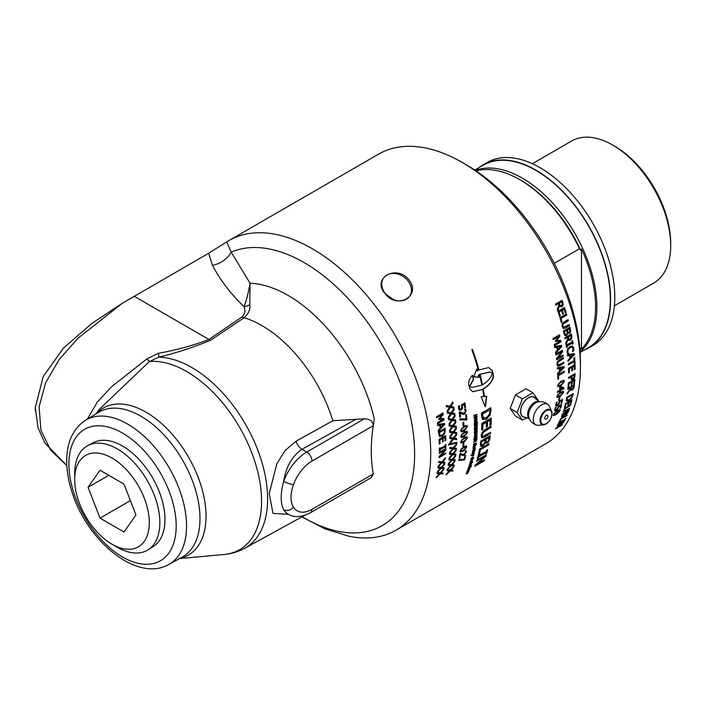<?xml version="1.0" encoding="UTF-8"?>
<svg xmlns="http://www.w3.org/2000/svg" width="706" height="706" viewBox="0 0 706 706"><rect width="100%" height="100%" fill="white"/><g stroke="black" fill="none" stroke-linecap="round" stroke-linejoin="round"><path stroke-width="1.06" d="M443.783 467.707A166.828 96.316 60 0 1 443.642 468.493L440.782 468.246L437.111 472.27M444.392 463.771A166.828 96.316 60 0 1 444.321 464.248L441.524 467.354L444.074 467.734A167.198 96.528 60 0 1 443.897 468.696L441.038 468.44L437.367 472.473A167.198 96.528 -120 0 0 437.552 471.44L440.42 468.29L438.064 468.087A167.198 96.528 -120 0 0 438.205 467.09L441.162 467.398L444.727 463.392A167.198 96.528 60 0 1 444.577 464.442L441.779 467.557M440.42 468.29L437.808 467.893M445.407 453.093A166.828 96.316 60 0 1 445.371 453.667L439.123 457.276M445.583 448.725A166.828 96.316 60 0 1 445.557 449.81L440.253 455.749L445.689 452.934A167.198 96.528 60 0 1 445.636 453.834L439.106 457.603A167.198 96.528 -120 0 0 439.167 456.517L444.93 450.013L439.3 453.261A167.198 96.528 -120 0 0 439.326 452.343L445.857 448.575A167.198 96.528 60 0 1 445.813 449.969L440.518 455.917M444.93 450.013L439.308 452.943M445.389 435.664A166.828 96.316 60 0 1 445.574 440.209L445.062 440.8A167.198 96.528 -120 0 0 444.912 436.996L442.865 437.896A166.828 96.316 60 0 1 443.006 441.435L442.494 442.027A167.198 96.528 -120 0 0 442.353 438.479L439.67 439.75A166.828 96.316 60 0 1 439.82 443.536L439.3 443.836M443.006 441.435L442.485 441.735M445.574 440.209L445.054 440.509M439.82 443.536L439.308 444.127A167.198 96.528 -120 0 0 439.106 439.291L445.636 435.523A167.198 96.528 60 0 1 445.839 440.35M439.67 439.75L439.926 439.882A167.198 96.528 60 0 1 440.076 443.677M442.353 438.479L439.926 439.882M442.865 437.896L443.13 438.038A167.198 96.528 60 0 1 443.271 441.577M444.912 436.996L443.13 438.038M439.812 435.187L442.23 435.196L444.268 432.787L444.489 430.483A167.198 96.528 -120 0 0 444.418 429.68L439.123 432.469A166.828 96.316 60 0 1 439.203 433.263L440.27 435.478M439.123 432.469L439.388 432.584A167.198 96.528 60 0 1 439.459 433.387L440.138 435.425M444.418 429.68L439.388 432.584M444.833 428.33A166.828 96.316 60 0 1 444.974 429.875L444.683 432.99L442.035 436.158L439.194 436.149M444.939 433.113L442.291 436.29L439.45 436.273L438.7 433.784A167.198 96.528 -120 0 0 438.532 431.966L445.071 428.189A167.198 96.528 60 0 1 445.23 429.998L444.683 432.99M439.917 436.617L439.45 436.273M443.73 424.58L440.244 425.021A166.828 96.316 60 0 1 440.544 427.492L443.73 424.58L440.5 425.118A167.198 96.528 60 0 1 440.8 427.598M444.303 423.476A166.828 96.316 60 0 1 444.445 424.641L438.461 431.207A167.198 96.528 -120 0 0 438.347 430.095L440.094 428.313A167.198 96.528 -120 0 0 439.723 425.259L437.543 425.48M444.445 424.641L438.197 431.101M439.723 425.259L437.799 425.577A167.198 96.528 -120 0 0 437.658 424.491L444.542 423.441A167.198 96.528 60 0 1 444.701 424.747M452.705 470.152A166.828 96.316 60 0 1 452.528 470.858L449.81 470.717L445.998 474.626M453.57 466.472A166.828 96.316 60 0 1 453.49 466.842L450.587 469.861L453.014 470.17A167.198 96.528 60 0 1 452.775 471.078L450.066 470.937L446.245 474.847A167.198 96.528 -120 0 0 446.492 473.885L449.484 470.814L447.242 470.708A167.198 96.528 -120 0 0 447.445 469.772L450.26 469.958L453.967 466.066A167.198 96.528 60 0 1 453.746 467.063L450.834 470.081M449.484 470.814L446.986 470.496M454.849 459.58A166.828 96.316 60 0 1 454.726 460.383L451.831 460.109L448.186 464.151M455.396 455.591A166.828 96.316 60 0 1 455.335 456.094L452.564 459.218L455.132 459.606A167.198 96.528 60 0 1 454.982 460.586L452.087 460.303L448.451 464.354A167.198 96.528 -120 0 0 448.61 463.312L451.461 460.135L449.078 459.924A167.198 96.528 -120 0 0 449.201 458.918L452.193 459.253L455.723 455.211A167.198 96.528 60 0 1 455.591 456.279L452.82 459.412M451.461 460.135L448.822 459.73M456.076 448.319A166.828 96.316 60 0 1 456.014 449.21L452.943 448.804L449.484 452.978M456.297 444.056A166.828 96.316 60 0 1 456.27 444.665L453.631 447.886L456.35 448.345A167.198 96.528 60 0 1 456.27 449.387L453.199 448.972L449.74 453.155A167.198 96.528 -120 0 0 449.819 452.052L452.528 448.778L450.004 448.469A167.198 96.528 -120 0 0 450.04 447.41L453.217 447.86L456.57 443.703A167.198 96.528 60 0 1 456.535 444.833L453.896 448.054M452.528 448.778L449.74 448.301M456.394 438.514A166.828 96.316 60 0 1 456.394 439.476L453.173 438.982L449.863 443.244M456.332 434.058A166.828 96.316 60 0 1 456.35 434.755L453.826 438.038L456.658 438.55A167.198 96.528 60 0 1 456.65 439.626L453.428 439.123L450.119 443.403A167.198 96.528 -120 0 0 450.119 442.256L452.714 438.911L450.075 438.523A167.198 96.528 -120 0 0 450.049 437.42L453.376 437.967L456.579 433.731A167.198 96.528 60 0 1 456.614 434.896L454.09 438.188M452.714 438.911L449.819 438.382M455.935 426.212A166.828 96.316 60 0 1 456.005 427.254L452.608 426.662L449.475 431.022M455.529 421.561A166.828 96.316 60 0 1 455.608 422.347L453.217 425.7L456.191 426.256A167.198 96.528 60 0 1 456.27 427.377L452.864 426.777L449.74 431.145A167.198 96.528 -120 0 0 449.651 429.954L452.105 426.539L449.325 426.08A167.198 96.528 -120 0 0 449.21 424.941L452.722 425.577L455.749 421.253A167.198 96.528 60 0 1 455.864 422.462L453.481 425.815M452.105 426.539L449.06 425.965M454.558 413.487A166.828 96.316 60 0 1 454.708 414.59L451.134 413.919L448.178 418.358M453.817 408.668A166.828 96.316 60 0 1 453.958 409.533L451.699 412.939L454.805 413.522A167.198 96.528 60 0 1 454.964 414.687L451.39 414.016L448.434 418.455A167.198 96.528 -120 0 0 448.266 417.228L450.578 413.751L447.657 413.239A167.198 96.528 -120 0 0 447.463 412.066L451.152 412.772L454.002 408.377A167.198 96.528 60 0 1 454.214 409.621L451.955 413.028M450.578 413.751L447.401 413.151M465.254 455.52A166.828 96.316 60 0 1 464.522 459.35L458.547 460.259M463.542 459.924L458.803 460.462A167.198 96.528 -120 0 0 458.979 459.5L464.169 459.227A167.198 96.528 -120 0 0 464.813 455.776L465.572 455.335A167.198 96.528 60 0 1 464.777 459.562L463.798 460.127M463.595 443.289A166.828 96.316 60 0 1 463.427 445.689L462.924 445.98M463.692 445.865L462.898 446.324A167.198 96.528 -120 0 0 463.083 443.58L463.877 443.121A167.198 96.528 60 0 1 463.692 445.865L463.427 445.689M466.719 438.382L465.801 437.517L466.454 438.223L465.801 437.517L461.848 439.803L461.106 441.312L462.006 442.168L465.995 439.856L466.719 438.382L466.066 437.676L462.103 439.962L461.362 441.479L462.006 442.168M466.869 436.696L467.178 437.799L463.674 442.106L460.921 442.98M467.443 437.967L463.939 442.274L461.044 443.077L460.639 441.894L464.107 437.561L467.01 436.758L467.178 437.799M466.816 432.787L465.863 431.904L466.56 432.637L465.863 431.904L461.9 434.19L461.203 435.726L462.148 436.59L466.137 434.278L466.816 432.787L466.128 432.054L462.165 434.34L461.468 435.876L462.148 436.59M466.895 431.057L467.284 432.213L463.868 436.573L461.097 437.429M467.54 432.363L464.124 436.723L461.221 437.517L460.744 436.29L464.124 431.904L467.037 431.119L467.284 432.213M466.719 427.068L465.722 426.186L466.454 426.927L465.722 426.186L461.759 428.463L461.106 430.025L462.086 430.898L466.075 428.586L466.719 427.068L465.986 426.318L462.024 428.595L461.362 430.157L462.086 430.898M466.71 425.294L467.178 426.512L463.851 430.916L461.071 431.763M467.443 426.653L464.107 431.057L461.195 431.851L460.639 430.581L463.93 426.142L466.851 425.356L467.178 426.512M466.216 414.651A166.828 96.316 60 0 1 466.648 419.417L465.669 419.982L459.818 419.779M465.669 419.982L460.074 419.893A167.198 96.528 -120 0 0 459.968 418.755L466.066 419.046A167.198 96.528 -120 0 0 465.678 414.96L466.445 414.519A167.198 96.528 60 0 1 466.904 419.54L465.925 420.105M464.663 403.011A166.828 96.316 60 0 1 465.307 407.247L464.795 407.786A167.198 96.528 -120 0 0 464.283 404.379L462.289 405.297L462.315 408.121L460.859 409.868L459.182 410.062M465.307 407.247L464.769 407.565M459.209 405.641L459.006 408.024L459.632 408.986M462.289 405.297L462.571 408.218L461.115 409.965L459.438 410.151L458.494 408.536L458.529 406.188L459.447 405.65A167.198 96.528 60 0 1 459.465 405.729L459.606 408.977M464.283 404.379L462.545 405.385M459.58 408.968L460.956 408.853L461.83 407.856L461.512 404.829L464.883 402.888A167.198 96.528 60 0 1 465.563 407.344M468.202 471.29L466.851 472.261A167.198 96.528 -120 0 0 467.045 471.776L468.722 470.849L468.281 470.373L467.063 470.858M468.06 471.379L466.604 472.005M468.987 469.984A166.828 96.316 60 0 1 468.969 470.028L468.731 470.708M468.722 470.849L467.31 471.105A167.198 96.528 -120 0 0 467.496 470.611L469.393 469.817A167.198 96.528 60 0 1 469.216 470.275L468.299 471.634M468.722 470.143L468.775 470.602M468.396 469.411L469.561 468.599L468.396 469.411L468.122 468.978M469.313 468.36L468.696 468.281L469.313 468.36M469.561 468.599L468.722 468.299M468.749 469.34L467.663 469.163M469.808 467.769L469.587 468.431M467.91 469.402L469.119 468.025L469.984 468.36L468.493 469.508M469.119 468.025L469.737 468.113M470.161 466.807A166.828 96.316 60 0 1 470.125 466.913L468.219 467.707M468.634 467.443L470.549 466.648A167.198 96.528 60 0 1 470.373 467.151L468.466 467.946A167.198 96.528 -120 0 0 468.634 467.443M470.937 464.504A166.828 96.316 60 0 1 470.893 464.636L468.987 465.386M469.587 464.38L471.308 464.354A167.198 96.528 60 0 1 471.14 464.875L469.234 465.625A167.198 96.528 -120 0 0 469.384 465.139L470.187 463.807L471.661 463.215A167.198 96.528 60 0 1 471.502 463.736L470.143 464.804M471.299 463.357A166.828 96.316 60 0 1 471.255 463.498L470.108 464.283M471.952 457.382L471.679 459.297L473.249 457.285L473.841 457.797L472.72 459.332L473.382 458.062L472.932 457.576L471.352 459.597L470.725 459.024M473.002 457.064L473.338 458.203M471.476 458.203L471.679 459.297M473.382 458.062L471.608 459.818L470.981 459.244L471.732 458.423M473.982 452.528A166.828 96.316 60 0 1 473.938 452.722L474.026 453.746L471.97 453.508M473.673 453.623L472.226 453.711A167.198 96.528 -120 0 0 472.332 453.155L474.3 452.405A167.198 96.528 60 0 1 474.194 452.934L474.026 453.746A167.198 96.528 60 0 1 473.92 454.293L472.314 455.396L473.708 455.282A167.198 96.528 60 0 1 473.585 455.864L471.14 455.494L474.035 453.737M473.382 451.743L473.399 451.125L473.382 451.743L472.702 451.328L473.232 451.134M473.02 450.428L473.788 451.593L474.203 450.304L474.608 450.931L472.411 452.758A167.198 96.528 -120 0 0 472.508 452.211L473.276 450.631L473.788 451.593M473.938 450.101L474.353 450.728L473.664 451.831L472.446 452.334M474.203 450.304L474.608 450.931L473.92 452.034M476.788 435.884A166.828 96.316 60 0 1 476.638 437.932L476.435 438.276A167.198 96.528 -120 0 0 476.559 436.599L475.659 436.643A166.828 96.316 60 0 1 475.553 438.267L475.35 438.602A167.198 96.528 -120 0 0 475.456 436.979L474.441 437.058A166.828 96.316 60 0 1 474.317 438.876L473.858 439.035M475.553 438.267L475.085 438.435M476.638 437.932L476.179 438.099M474.317 438.876L474.123 439.211A167.198 96.528 -120 0 0 474.282 436.767L477.062 435.787A167.198 96.528 60 0 1 476.903 438.108M474.441 437.058L474.706 437.226A167.198 96.528 60 0 1 474.582 439.053M475.456 436.979L474.706 437.226M475.659 436.643L475.923 436.811A167.198 96.528 60 0 1 475.809 438.444M476.559 436.599L475.923 436.811M477 431.181A166.828 96.316 60 0 1 476.991 431.578L474.185 432.549M474.45 432.707A167.198 96.528 -120 0 0 474.467 432.046L477.274 431.084A167.198 96.528 60 0 1 477.247 431.745L474.45 432.707M476.991 421.57A166.828 96.316 60 0 1 477.044 423.794L476.832 424.094A167.198 96.528 -120 0 0 476.797 422.329L475.888 422.391A166.828 96.316 60 0 1 475.923 424.112L475.712 424.412A167.198 96.528 -120 0 0 475.667 422.682L474.635 422.788A166.828 96.316 60 0 1 474.688 424.712L474.211 424.871M475.923 424.112L475.456 424.271M477.044 423.794L476.576 423.953M474.688 424.712L474.476 425.012A167.198 96.528 -120 0 0 474.406 422.426L477.247 421.491A167.198 96.528 60 0 1 477.309 423.944M474.635 422.788L474.9 422.929A167.198 96.528 60 0 1 474.953 424.862M475.667 422.682L474.9 422.929M475.888 422.391L476.144 422.532A167.198 96.528 60 0 1 476.188 424.253M476.797 422.329L476.144 422.532M476.285 418.861L476.718 419.452L475.403 419.046L475.05 420.732L474.494 420.07L475.782 420.476M476.462 419.32L475.138 418.914L474.494 420.07L476.038 420.617L476.718 419.452M476.55 418.137L476.947 419.09L475.818 421.155L474.653 421.367M475.879 418.155L477.212 419.223L476.082 421.297L474.776 421.447L474.264 420.405L475.35 418.367L476.682 418.19M484.184 460.065A166.828 96.316 60 0 1 483.981 460.621L475.006 465.801M485.931 454.911A166.828 96.316 60 0 1 485.552 456.12L476.921 463.877L484.616 459.818A167.198 96.528 60 0 1 484.219 460.859L474.82 466.295A167.198 96.528 -120 0 0 475.288 465.033L484.687 456.526L476.576 461.212A167.198 96.528 -120 0 0 476.912 460.118L486.319 454.69A167.198 96.528 60 0 1 485.799 456.35L477.168 464.116M484.687 456.526L476.718 460.753M488.667 443.809A166.828 96.316 60 0 1 488.499 444.683L480.204 449.466A166.828 96.316 60 0 1 479.286 453.658L478.527 454.09M479.542 453.879L478.43 454.514A167.198 96.528 -120 0 0 479.595 449.042L489.002 443.615A167.198 96.528 60 0 1 488.755 444.886L480.459 449.678A167.198 96.528 60 0 1 479.542 453.879L479.286 453.658M490.273 432.513A166.828 96.316 60 0 1 490.176 433.519L484.307 436.908L481.536 437.588M490.732 426.362A166.828 96.316 60 0 1 490.67 427.43L482.878 432.363L481.977 434.737L482.586 436.211M490.67 427.43L483.142 432.531L482.233 434.914L482.472 436.184M490.176 433.519L484.563 437.093L481.801 437.773L481.165 435.531L482.224 432.257L485.137 429.592L491.005 426.203A167.198 96.528 60 0 1 490.935 427.598M482.842 436.387L490.573 432.346A167.198 96.528 60 0 1 490.432 433.705M561.235 404.564A166.828 96.316 60 0 1 560.493 407.697L559.982 408.359A167.198 96.528 -120 0 0 560.626 405.65L558.631 406.444L557.775 408.739L556.028 410.31L554.598 410.654M555.993 407.053L555.084 409.021L555.357 409.798M555.49 407.953L555.269 409.718M558.631 406.444L558.022 408.959L556.284 410.53L554.731 410.795M560.626 405.65L558.887 406.656M555.516 409.939L555.34 409.233L555.516 409.939L557.537 408.739L558.208 406.312L561.579 404.37A167.198 96.528 60 0 1 560.749 407.918M556.213 407.23L555.746 408.174M554.634 410.68L555.34 407.733L556.266 407.203A167.198 96.528 60 0 1 556.249 407.265M559.54 397.593A166.828 96.316 60 0 1 559.214 399.817L558.737 400.09M559.47 400.011L558.675 400.47A167.198 96.528 -120 0 0 559.055 397.875L559.849 397.416A167.198 96.528 60 0 1 559.47 400.011L559.214 399.817M562.911 392.827L562.082 391.989L562.656 392.642L562.082 391.989L558.119 394.275L557.299 395.731L558.128 396.56L562.117 394.248L562.911 392.827L562.338 392.174L558.384 394.46L557.563 395.916L558.128 396.56M563.203 391.221L563.379 392.227L559.708 396.41L556.99 397.31M563.635 392.412L559.973 396.604L557.105 397.425L556.84 396.34L560.467 392.112L563.344 391.3L563.379 392.227M562.92 388.406L560.273 387.276A166.828 96.316 60 0 1 560.105 389.703L562.92 388.406L560.529 387.444A167.198 96.528 60 0 1 560.37 389.88M563.679 387.735A166.828 96.316 60 0 1 563.617 388.556L560.034 390.621A166.828 96.316 60 0 1 559.955 391.468L559.54 391.706M559.955 391.468L559.514 392.059A167.198 96.528 -120 0 0 559.584 391.203L557.369 392.157M560.034 390.621L560.29 390.797A167.198 96.528 60 0 1 560.22 391.654M563.617 388.556L560.29 390.797M559.584 391.203L557.343 392.501A167.198 96.528 -120 0 0 557.413 391.574L559.664 390.286A167.198 96.528 -120 0 0 559.876 387.082L560.793 386.553L563.944 387.85A167.198 96.528 60 0 1 563.873 388.732M563.697 381.999L562.779 381.134L563.432 381.84L562.779 381.134L558.825 383.411L558.084 384.929L558.993 385.785L562.982 383.473L563.697 381.999L563.044 381.293L559.081 383.57L558.349 385.088L558.993 385.785M563.847 380.305L564.165 381.416L560.661 385.723L557.908 386.597M564.421 381.584L560.926 385.891L558.031 386.694L557.616 385.511L561.076 381.169L563.988 380.375L564.165 381.416M563.529 362.39A166.828 96.316 60 0 1 563.591 363.175L559.514 365.531L557.466 365.929M563.079 357.695A166.828 96.316 60 0 1 563.167 358.516L557.811 361.966L557.413 363.749L558.34 365.028L563.767 362.249A167.198 96.528 60 0 1 563.856 363.299L559.779 365.655L557.722 366.043L556.937 364.287L557.325 361.825L559.24 359.919L563.309 357.563A167.198 96.528 60 0 1 563.423 358.622L558.067 362.081L557.678 363.864L558.34 365.028M560.423 340.371A166.828 96.316 60 0 1 560.705 341.81L554.386 345.455M559.284 334.918A166.828 96.316 60 0 1 559.576 336.241L556.372 340.407L560.661 340.363A167.198 96.528 60 0 1 560.961 341.88L554.422 345.658A167.198 96.528 -120 0 0 554.219 344.563L559.84 341.316L555.587 341.369A167.198 96.528 -120 0 0 555.445 340.698L558.817 336.347L553.186 339.595A167.198 96.528 -120 0 0 552.957 338.571L559.496 334.794A167.198 96.528 60 0 1 559.823 336.303L556.628 340.469M558.817 336.347L553.151 339.418M559.84 341.316L555.331 341.298M565.082 418.773A166.828 96.316 60 0 1 564.323 420.299L563.891 420.952A167.198 96.528 -120 0 0 564.235 420.273L558.799 423.009A166.828 96.316 60 0 1 558.455 423.688L558.314 423.776M559.214 422.153A166.828 96.316 60 0 1 559.152 422.303L564.588 419.558A167.198 96.528 -120 0 0 564.915 418.87L565.585 418.481A167.198 96.528 60 0 1 564.562 420.564M558.455 423.688L558.031 424.332A167.198 96.528 -120 0 0 559.055 422.25L559.717 421.87A167.198 96.528 60 0 1 559.39 422.559M558.799 423.009L559.037 423.273A167.198 96.528 60 0 1 558.693 423.953M564.235 420.273L559.037 423.273M567.951 411.395L565.788 412.26A166.828 96.316 60 0 1 565.471 413.142L565.347 413.91L566.309 413.99L567.677 412.145A167.198 96.528 -120 0 0 567.951 411.395L566.035 412.498A167.198 96.528 60 0 1 565.718 413.389L565.594 414.157L566.309 413.99M565.312 412.922L562.656 414.078A166.828 96.316 60 0 1 562.426 414.704L562.197 415.869L563.238 415.975L564.985 413.804A167.198 96.528 -120 0 0 565.312 412.922L562.903 414.316A167.198 96.528 60 0 1 562.664 414.951L562.444 416.116L563.238 415.975M568.551 410.424A166.828 96.316 60 0 1 568.162 411.51L565.877 414.475L564.791 414.475L562.708 416.505L561.473 416.761M564.791 414.475L562.956 416.752L561.72 417.008L561.826 415.649A167.198 96.528 -120 0 0 562.435 413.954L568.974 410.186A167.198 96.528 60 0 1 568.409 411.748L566.115 414.722L564.765 414.493M571.613 399.984A166.828 96.316 60 0 1 570.713 403.55L570.192 404.22A167.198 96.528 -120 0 0 570.995 401.087L568.948 401.899A166.828 96.316 60 0 1 568.206 404.82L567.686 405.491A167.198 96.528 -120 0 0 568.436 402.57L565.753 403.744A166.828 96.316 60 0 1 564.95 406.877L564.553 407.106M564.95 406.877L564.429 407.547A167.198 96.528 -120 0 0 565.435 403.55L571.966 399.781A167.198 96.528 60 0 1 570.96 403.77M565.753 403.744L566.009 403.964A167.198 96.528 60 0 1 565.206 407.097M568.436 402.57L566.009 403.964M568.948 401.899L569.204 402.12A167.198 96.528 60 0 1 568.454 405.041M570.995 401.087L569.204 402.12M566.971 399.896L569.115 399.825L571.445 397.602L572.178 395.625A167.198 96.528 -120 0 0 572.301 394.945L567.024 397.646A166.828 96.316 60 0 1 566.892 398.316L567.174 400.064M567.024 397.646L567.28 397.849A167.198 96.528 60 0 1 567.147 398.528L567.059 399.993M572.301 394.945L567.28 397.849M572.893 393.807A166.828 96.316 60 0 1 572.681 394.936L571.692 397.61L568.657 400.523L566.203 400.77M571.948 397.822L568.912 400.734L566.459 400.982L566.406 398.934A167.198 96.528 -120 0 0 566.68 397.39L573.219 393.613A167.198 96.528 60 0 1 572.937 395.148L571.692 397.61M571.216 389.421L573.113 388.282L573.475 387.047A167.198 96.528 -120 0 0 573.572 386.12L571.119 387.532A167.198 96.528 60 0 1 571.03 388.353L571.145 389.377M571.119 387.532L573.572 386.12M570.863 387.347A166.828 96.316 60 0 1 570.766 388.168L570.96 389.235M574.128 384.911A166.828 96.316 60 0 1 573.969 386.376L573.413 388.344L571.878 389.959L570.148 389.624L566.971 393.727M570.148 389.624L567.236 393.922A167.198 96.528 -120 0 0 567.403 392.73L570.272 389.024A167.198 96.528 -120 0 0 570.395 387.956L567.836 389.094M570.395 387.956L567.792 389.456A167.198 96.528 -120 0 0 567.889 388.512L574.428 384.744A167.198 96.528 60 0 1 574.225 386.561L573.669 388.538L572.134 390.144L570.404 389.809L570.73 390.33M574.781 364.667A166.828 96.316 60 0 1 574.869 369.15L574.357 369.75A167.198 96.528 -120 0 0 574.287 365.99L572.239 366.882A166.828 96.316 60 0 1 572.301 370.376L571.789 370.977A167.198 96.528 -120 0 0 571.728 367.473L569.045 368.726A166.828 96.316 60 0 1 569.107 372.477L568.595 372.768M572.301 370.376L571.789 370.676M574.869 369.15L574.357 369.45M569.107 372.477L568.595 373.068A167.198 96.528 -120 0 0 568.498 368.294L575.028 364.525A167.198 96.528 60 0 1 575.125 369.3M569.045 368.726L569.301 368.867A167.198 96.528 60 0 1 569.371 372.627M571.728 367.473L569.301 368.867M572.239 366.882L572.504 367.023A167.198 96.528 60 0 1 572.566 370.526M574.287 365.99L572.504 367.023M572.319 346.037L573.563 348.137L573.572 351.023L572.522 351.632A167.198 96.528 -120 0 0 572.513 351.544L573.087 348.658L572.178 347.264L569.848 347.59L567.977 349.47L567.553 351.597L568.683 353.503A166.828 96.316 60 0 1 568.692 353.582L567.792 354.103M573.307 350.917L572.61 351.323M568.692 353.582L567.915 354.288L567.059 352.118L567.571 349.038L569.945 346.567L572.575 346.134L573.828 348.235L573.572 351.023M568.065 352.965L568.948 353.618M571.913 347.167L570.104 347.687L568.233 349.567L567.809 351.703L568.321 353.071M569.451 328.793L567.297 329.834A166.828 96.316 60 0 1 567.571 331.088L568.065 332.226L569.248 332.27L569.848 331.449L569.689 329.843A167.198 96.528 -120 0 0 569.451 328.793L567.545 329.896A167.198 96.528 60 0 1 567.818 331.149L568.312 332.288L569.248 332.27M566.821 330.311L564.156 331.652A166.828 96.316 60 0 1 564.35 332.544L565.038 334.256L566.362 334.37L567.236 333.108L567.095 331.564A167.198 96.528 -120 0 0 566.821 330.311L564.403 331.705A167.198 96.528 60 0 1 564.606 332.605L565.285 334.326L566.362 334.37M569.733 327.381A166.828 96.316 60 0 1 570.192 329.402L570.642 331.785L569.61 333.338L567.721 332.923L566.388 335.421L564.729 335.421M570.386 331.723L568.559 333.461M567.686 332.941L566.636 335.491L564.985 335.491L563.944 333.409A167.198 96.528 -120 0 0 563.414 331.026L569.945 327.257A167.198 96.528 60 0 1 570.439 329.464L570.642 331.785M568.683 333.497L567.942 333.011M565.435 335.712L564.985 335.491M566.283 314.108A166.828 96.316 60 0 1 566.556 315.079L560.802 318.406A166.828 96.316 60 0 1 561.844 322.139L561.27 322.474M562.082 322.174L561.314 322.624A167.198 96.528 -120 0 0 559.946 317.762L566.477 313.993A167.198 96.528 60 0 1 566.803 315.105L561.041 318.432A167.198 96.528 60 0 1 562.082 322.174L561.844 322.139M489.867 371.983L479.842 374.295A166.828 96.316 60 0 1 482.198 384.761L482.454 384.832C487.89 381.416 491.208 377.542 492.4 373.218L489.99 372L480.089 374.339A167.198 96.528 60 0 1 482.454 384.832M478.721 377.339A166.828 96.316 -120 0 0 478.218 375.292L478.465 375.336A167.198 96.528 60 0 1 478.977 377.419L473.7 376.757L476.779 368.956A167.198 96.528 60 0 1 477.327 370.941L477.079 370.906A166.828 96.316 -120 0 0 476.621 369.238M473.708 376.704L477.3 377.004M478.218 375.292L479.259 374.63L478.465 375.336M471.837 387.4L469.543 386.208L473.347 379.475A166.828 96.316 -120 0 0 472.296 375.336M472.535 391.68L482.692 389.483L472.658 391.724L469.755 388.75A167.198 96.528 -120 0 0 468.766 384.382C468.263 381.699 469.499 378.619 472.482 375.133A167.198 96.528 60 0 1 473.594 379.519L469.79 386.27L471.961 387.435L481.871 385.158A167.198 96.528 -120 0 0 479.506 374.683M485.163 406.585L486.469 396.304M483.019 389.068L483.275 389.147A167.198 96.528 60 0 1 484.448 396.472L484.192 396.375A166.828 96.316 -120 0 0 483.019 389.068C489.999 384.496 493.37 379.819 493.141 375.036A166.828 96.316 -120 0 0 492.161 370.685L488.561 367.552M477.327 370.941L478.368 370.288A167.198 96.528 -120 0 0 471.837 349.708L472.42 349.373A167.198 96.528 60 0 1 478.95 369.944L478.703 369.909A166.828 96.316 -120 0 0 472.226 349.488M485.207 406.603L481.139 396.772L483.822 396.49A167.198 96.528 -120 0 0 482.692 389.483M484.448 396.472L486.734 396.401L485.419 406.7M478.95 369.944L488.684 367.57L492.417 370.738A167.198 96.528 60 0 1 493.397 375.098C493.626 379.89 490.255 384.576 483.275 389.147M561.702 301.859L559.011 303.271A166.828 96.316 60 0 1 559.355 304.26L560.211 305.583L561.632 305.469L562.32 304.436L562.091 302.971A167.198 96.528 -120 0 0 561.702 301.859L559.249 303.271A167.198 96.528 60 0 1 559.584 304.26L560.449 305.583L561.632 305.469M555.887 305.08L558.517 303.695L555.922 305.195A167.198 96.528 -120 0 0 555.525 304.074L562.055 300.297A167.198 96.528 60 0 1 562.814 302.477L563.203 304.815L562.091 306.598L561.102 306.881L559.355 305.954L557.502 310.587M561.861 300.412A166.828 96.316 60 0 1 562.585 302.477L562.964 304.815L560.988 306.872M559.593 305.954L557.74 310.596A167.198 96.528 -120 0 0 557.263 309.14L558.967 304.974A167.198 96.528 -120 0 0 558.517 303.695M564.288 307.613A166.828 96.316 60 0 1 565.877 312.74L565.347 313.208A167.198 96.528 -120 0 0 564.076 309.06L562.047 310.084A166.828 96.316 60 0 1 563.229 313.941L562.7 314.408A167.198 96.528 -120 0 0 561.508 310.543L558.852 311.928A166.828 96.316 60 0 1 560.123 316.067L559.549 316.394M563.229 313.941L562.656 314.267M565.877 312.74L565.303 313.067M560.123 316.067L559.584 316.535A167.198 96.528 -120 0 0 557.961 311.267L564.491 307.498A167.198 96.528 60 0 1 566.115 312.767M558.852 311.928L559.09 311.937A167.198 96.528 60 0 1 560.361 316.085M561.508 310.543L559.09 311.937M562.047 310.084L562.285 310.093A167.198 96.528 60 0 1 563.476 313.967M564.076 309.06L562.285 310.093M569.098 324.689A166.828 96.316 60 0 1 569.327 325.625L565.25 327.972L563.07 328.325M563.582 327.275L569.31 324.566A167.198 96.528 60 0 1 569.574 325.678L565.497 328.025L563.317 328.378L562.161 326.499L562.197 323.93L563.979 321.98L568.056 319.624A167.198 96.528 60 0 1 568.348 320.745L563.044 324.213L562.903 326.075L563.829 327.319L562.903 326.075M567.845 319.747A166.828 96.316 60 0 1 568.101 320.7L562.797 324.169L562.656 326.031M570.845 335.5L568.136 336.841A166.828 96.316 60 0 1 568.312 337.803L568.93 339.083L570.289 339.039L571.048 336.585A167.198 96.528 -120 0 0 570.845 335.5L568.392 336.921A167.198 96.528 60 0 1 568.568 337.874L568.93 339.083L570.042 338.959M565.029 338.642L567.659 337.336L565.065 338.836A167.198 96.528 -120 0 0 564.853 337.742L571.383 333.973A167.198 96.528 60 0 1 571.789 336.091L571.825 338.377L570.563 340.133L569.283 340.363L568.092 339.462L565.753 344.007M571.163 334.097A166.828 96.316 60 0 1 571.533 336.021L571.569 338.298L570.307 340.054L569.151 340.318M568.348 339.542L566.009 344.096A167.198 96.528 -120 0 0 565.771 342.684L567.898 338.589A167.198 96.528 -120 0 0 567.659 337.336M572.372 340.777A166.828 96.316 60 0 1 572.831 343.707L572.425 344.184A167.198 96.528 -120 0 0 572.266 343.151L566.812 346.064A166.828 96.316 60 0 1 566.971 347.096L566.521 347.352M572.831 343.707L572.389 343.963M566.512 344.166A166.828 96.316 60 0 1 566.644 344.987L572.098 342.075A167.198 96.528 -120 0 0 571.931 341.033L572.592 340.654A167.198 96.528 60 0 1 573.087 343.804M566.971 347.096L566.556 347.573A167.198 96.528 -120 0 0 566.062 344.422L566.733 344.034A167.198 96.528 60 0 1 566.9 345.075M566.812 346.064L567.068 346.152A167.198 96.528 60 0 1 567.227 347.184M572.266 343.151L567.068 346.152M573.466 354.73L570.016 355.171A166.828 96.316 60 0 1 570.245 357.607L573.466 354.73L570.272 355.277A167.198 96.528 60 0 1 570.501 357.73M574.057 353.627A166.828 96.316 60 0 1 574.163 354.774L568.109 361.313A167.198 96.528 -120 0 0 568.021 360.21L569.786 358.445A167.198 96.528 -120 0 0 569.504 355.418L567.342 355.639M574.163 354.774L567.853 361.19M569.504 355.418L567.606 355.753A167.198 96.528 -120 0 0 567.483 354.677L574.296 353.591A167.198 96.528 60 0 1 574.419 354.889M574.393 357.624A166.828 96.316 60 0 1 574.737 363.608L574.225 364.19A167.198 96.528 -120 0 0 574.102 361.596L568.33 364.649M574.737 363.608L574.216 363.908M574.102 361.596L568.348 364.923A167.198 96.528 -120 0 0 568.286 363.881L574.04 360.563A167.198 96.528 -120 0 0 573.863 357.933L574.64 357.483A167.198 96.528 60 0 1 575.002 363.749M572.028 378.566L573.996 377.313L574.296 375.857A167.198 96.528 -120 0 0 574.322 375.045L571.71 376.545A167.198 96.528 60 0 1 571.692 377.216L571.957 378.522M571.71 376.545L574.322 375.045M571.454 376.386A166.828 96.316 60 0 1 571.436 377.057L571.763 378.398M574.825 373.774A166.828 96.316 60 0 1 574.781 375.318L574.296 377.481L572.69 379.246L571.269 379.449M570.977 376.969L568.542 378.381A167.198 96.528 -120 0 0 568.559 377.392L575.099 373.615A167.198 96.528 60 0 1 575.046 375.486L574.56 377.648L572.954 379.422L571.533 379.616L570.951 377.807A167.198 96.528 -120 0 0 570.977 376.969L568.551 378.063M574.587 379.369A166.828 96.316 60 0 1 574.269 383.526L573.749 384.152A167.198 96.528 -120 0 0 574.031 380.613L571.984 381.469A166.828 96.316 60 0 1 571.728 384.77L571.216 385.397A167.198 96.528 -120 0 0 571.472 382.096L568.789 383.323A166.828 96.316 60 0 1 568.506 386.853L568.021 387.126M571.728 384.77L571.242 385.044M574.269 383.526L573.784 383.799M568.506 386.853L567.995 387.479A167.198 96.528 -120 0 0 568.339 382.97L574.869 379.201A167.198 96.528 60 0 1 574.525 383.702M568.789 383.323L569.045 383.49A167.198 96.528 60 0 1 568.762 387.029M571.472 382.096L569.045 383.49M571.984 381.469L572.248 381.646A167.198 96.528 60 0 1 571.984 384.946M574.031 380.613L572.248 381.646M569.221 408.474A166.828 96.316 60 0 1 569.115 408.809L563.238 411.739M570.351 404.829A166.828 96.316 60 0 1 570.236 405.209L564.765 408.589L563.891 410.036L564.315 411.095L569.627 408.245A167.198 96.528 60 0 1 569.363 409.048L563.397 411.907M563.326 411.819L564.491 408.712L570.73 404.609A167.198 96.528 60 0 1 570.492 405.438L565.021 408.818L564.315 411.095M566.715 415.163A166.828 96.316 60 0 1 566.609 415.393L560.855 418.72A166.828 96.316 60 0 1 559.752 421.191L559.47 421.358M559.99 421.447L559.223 421.897A167.198 96.528 -120 0 0 560.643 418.667L567.174 414.89A167.198 96.528 60 0 1 566.856 415.649L561.093 418.967A167.198 96.528 60 0 1 559.99 421.447L559.752 421.191M557.069 427.245L562.426 424.474A167.198 96.528 60 0 1 562.055 425.091L561.826 424.827A166.828 96.316 60 0 1 561.826 424.827L555.896 428.251M563.573 421.747A166.828 96.316 60 0 1 563.353 422.153L557.237 425.85A167.198 96.528 -120 0 0 557.581 425.206L564.112 421.438A167.198 96.528 60 0 1 563.591 422.417L557.255 427.457M562.055 425.091L555.525 428.869A167.198 96.528 -120 0 0 555.966 428.118L562.867 422.603L557.546 425.277M560.82 346.584L557.272 347.017A166.828 96.316 60 0 1 557.696 349.532L560.82 346.584L557.528 347.096A167.198 96.528 60 0 1 557.952 349.62M561.367 345.463A166.828 96.316 60 0 1 561.57 346.681L555.728 353.282A167.198 96.528 -120 0 0 555.551 352.135L557.263 350.344A167.198 96.528 -120 0 0 556.734 347.228L554.519 347.458M561.57 346.681L555.472 353.185M556.734 347.228L554.775 347.537A167.198 96.528 -120 0 0 554.572 346.434L561.597 345.428A167.198 96.528 60 0 1 561.826 346.761M562.788 355.18A166.828 96.316 60 0 1 562.885 355.939L556.584 359.575M562.152 350.405A166.828 96.316 60 0 1 562.338 351.712L557.59 357.933L563.017 355.047A167.198 96.528 60 0 1 563.141 356.045L556.61 359.813A167.198 96.528 -120 0 0 556.46 358.622L561.623 351.8L555.984 355.056A167.198 96.528 -120 0 0 555.843 354.05L562.373 350.273A167.198 96.528 60 0 1 562.594 351.809L557.846 358.03M561.623 351.8L555.957 354.827M563.22 367.711L559.814 368.161A166.828 96.316 60 0 1 559.955 370.553L563.22 367.711L560.079 368.285A167.198 96.528 60 0 1 560.211 370.685M563.829 366.626A166.828 96.316 60 0 1 563.891 367.729L557.731 374.233A167.198 96.528 -120 0 0 557.687 373.156L559.487 371.4A167.198 96.528 -120 0 0 559.32 368.426L557.184 368.647M563.891 367.729L557.475 374.101M559.32 368.426L557.449 368.77A167.198 96.528 -120 0 0 557.369 367.72L564.076 366.582A167.198 96.528 60 0 1 564.147 367.861M564.041 371.338A166.828 96.316 60 0 1 564.059 372.071L558.305 375.398A166.828 96.316 60 0 1 558.358 378.787L557.837 379.078M558.614 378.937L557.846 379.378A167.198 96.528 -120 0 0 557.758 374.965L564.288 371.188A167.198 96.528 60 0 1 564.323 372.212L558.561 375.539A167.198 96.528 60 0 1 558.614 378.937L558.358 378.787M562.214 399.561A166.828 96.316 60 0 1 561.597 402.835L561.085 403.488A167.198 96.528 -120 0 0 561.623 400.69L559.62 401.485L558.852 403.85L557.131 405.447L555.684 405.765M556.946 402.058L556.107 404.079L556.407 404.891M556.469 402.994L556.319 404.812M559.62 401.485L559.108 404.061L557.387 405.65L555.816 405.906M561.623 400.69L559.876 401.688M556.575 405.023L556.363 404.291L556.575 405.023L558.587 403.823L559.17 401.317L562.541 399.375A167.198 96.528 60 0 1 561.852 403.038M557.158 402.226L556.725 403.188M555.719 405.8L556.284 402.729L557.21 402.199A167.198 96.528 60 0 1 557.202 402.261M559.39 411.121L558.711 410.354L559.143 410.892L558.711 410.354L554.757 412.639L553.786 413.981L554.466 414.731L558.455 412.428L559.39 411.121L558.967 410.583L555.004 412.86L554.042 414.21L554.466 414.731M559.902 409.683L559.867 410.477L555.887 414.413L553.275 415.393M560.123 410.698L556.143 414.643L553.372 415.543L553.319 414.625L557.263 410.654L560.052 409.771L559.867 410.477M483.142 417.74L486.452 417.678L489.452 414.245L489.893 410.989A167.198 96.528 -120 0 0 489.832 409.851L482.33 413.901A166.828 96.316 60 0 1 482.392 415.031L483.672 418.111M482.33 413.901L482.595 414.034A167.198 96.528 60 0 1 482.657 415.163L483.531 418.049M489.832 409.851L482.595 414.034M490.582 407.874A166.828 96.316 60 0 1 490.714 410.16L490.123 414.554L486.205 419.064L482.216 419.099M490.388 414.696L486.469 419.214L482.48 419.24L481.571 415.746A167.198 96.528 -120 0 0 481.421 413.169L490.829 407.733A167.198 96.528 60 0 1 490.97 410.292L490.123 414.554M483.019 419.682L482.48 419.24M490.935 418.217A166.828 96.316 60 0 1 490.811 424.624L489.955 425.436A167.198 96.528 -120 0 0 490.079 420.149L487.237 421.491A166.828 96.316 60 0 1 487.131 426.406L486.284 427.209A167.198 96.528 -120 0 0 486.39 422.285L482.639 424.147A166.828 96.316 60 0 1 482.516 429.416L481.677 429.901M487.131 426.406L486.293 426.892M490.811 424.624L489.973 425.109M482.516 429.416L481.668 430.219A167.198 96.528 -120 0 0 481.783 423.494L491.191 418.067A167.198 96.528 60 0 1 491.076 424.791M482.639 424.147L482.895 424.297A167.198 96.528 60 0 1 482.78 429.575M486.39 422.285L482.895 424.297M487.237 421.491L487.502 421.641A167.198 96.528 60 0 1 487.396 426.565M490.079 420.149L487.502 421.641M485.975 438.982L486.231 439.167A167.198 96.528 60 0 1 486.028 440.676L486.116 442.009L487.237 441.85L488.305 440.782L488.817 438.85A167.198 96.528 -120 0 0 488.984 437.579L485.975 438.982A166.828 96.316 60 0 1 485.772 440.482L486.037 441.947M488.984 437.579L486.231 439.167M481.377 444.674L482.886 444.78L484.484 443.147L484.987 441.276A167.198 96.528 -120 0 0 485.19 439.776L481.457 441.585A166.828 96.316 60 0 1 481.307 442.662L481.58 444.824M481.457 441.585L481.713 441.779A167.198 96.528 60 0 1 481.571 442.856L481.466 444.762M485.19 439.776L481.713 441.779M489.911 435.805A166.828 96.316 60 0 1 489.611 438.091L488.843 440.888L486.937 442.9L485.146 442.697L482.454 445.901L480.504 446.121M485.357 442.927L482.71 446.104L480.76 446.324L480.433 443.933A167.198 96.528 -120 0 0 480.812 441.065L490.22 435.628A167.198 96.528 60 0 1 489.876 438.285L489.099 441.091L487.193 443.103L485.101 442.724M485.146 442.697L485.675 443.271M487.325 449.899A166.828 96.316 60 0 1 486.496 452.996L485.79 453.773A167.198 96.528 -120 0 0 486.107 452.625L478.368 456.72A166.828 96.316 60 0 1 478.05 457.867L477.468 458.203M486.496 452.996L485.913 453.331M478.88 454.779A166.828 96.316 60 0 1 478.686 455.52L486.425 451.416A167.198 96.528 -120 0 0 486.725 450.251L487.687 449.696A167.198 96.528 60 0 1 486.752 453.217M478.05 457.867L477.344 458.653A167.198 96.528 -120 0 0 478.28 455.123L479.242 454.567A167.198 96.528 60 0 1 478.942 455.741M478.368 456.72L478.624 456.95A167.198 96.528 60 0 1 478.306 458.097M486.107 452.625L478.624 456.95M476.762 416.549A166.828 96.316 60 0 1 476.788 417.034L473.929 417.961M476.629 414.546A166.828 96.316 60 0 1 476.665 415.04L475.553 415.402A166.828 96.316 60 0 1 475.641 416.699L477.009 416.469A167.198 96.528 60 0 1 477.053 417.167L474.185 418.093A167.198 96.528 -120 0 0 474.141 417.396L475.429 416.981A167.198 96.528 -120 0 0 475.341 415.675L474.053 416.09A167.198 96.528 -120 0 0 474 415.393L476.877 414.475A167.198 96.528 60 0 1 476.929 415.172L475.818 415.525A167.198 96.528 60 0 1 475.906 416.831M475.341 415.675L473.797 415.966M476.85 425.409L476.091 425.665A167.198 96.528 60 0 1 476.1 426.018L476.585 426.839L476.859 426.15A167.198 96.528 -120 0 0 476.85 425.409L476.091 425.665M475.835 425.515A166.828 96.316 60 0 1 475.835 425.877L476.585 426.839M477.062 424.668A166.828 96.316 60 0 1 477.071 425.886L476.329 427.351L475.447 426.865L474.511 428.445A167.198 96.528 -120 0 0 474.511 427.73L475.667 426.08A167.198 96.528 -120 0 0 475.667 425.806L474.238 426.053M475.182 427.254L474.247 428.295M475.667 425.806L474.494 426.203A167.198 96.528 -120 0 0 474.485 425.524L477.318 424.58A167.198 96.528 60 0 1 477.327 426.036L476.594 427.509L475.447 427.404M475.447 426.865L476.329 427.351M476.85 428.683L476.188 428.904A167.198 96.528 60 0 1 476.179 429.416L476.55 429.989L476.841 429.195A167.198 96.528 -120 0 0 476.85 428.683L476.188 428.904M475.923 428.754A166.828 96.316 60 0 1 475.915 429.257L476.55 429.989M475.694 429.071L474.962 429.319A167.198 96.528 60 0 1 474.953 429.963L475.359 430.572L475.685 429.866A167.198 96.528 -120 0 0 475.694 429.071L474.962 429.319M474.697 429.169A166.828 96.316 60 0 1 474.688 429.813L475.359 430.572M477.062 427.942A166.828 96.316 60 0 1 477.053 428.807L476.347 430.448L475.694 430.219L474.644 431.181M475.12 431.066L474.494 430.333A167.198 96.528 -120 0 0 474.511 428.807L477.327 427.854A167.198 96.528 60 0 1 477.318 428.966L476.603 430.607L474.759 431.287M475.694 430.219L476.347 430.448M476.488 433.749L475.279 433.343L474.547 434.464L475.367 435.187A167.198 96.528 -120 0 0 475.403 434.375L475.87 434.216A167.198 96.528 60 0 1 475.8 435.628L474.608 436.052L474.6 433.846L476.868 432.707M476.382 433.272L476.753 433.916L475.535 433.502L474.953 435.337M476.073 432.443L476.965 433.475L476.003 435.302M475.597 434.314A166.828 96.316 60 0 1 475.535 435.461L474.344 435.876M476.329 432.61L477.221 433.643L476.268 435.47L476.753 433.916M476.338 439.511L475.597 439.776A167.198 96.528 60 0 1 475.562 440.112L475.95 440.871L476.276 440.209A167.198 96.528 -120 0 0 476.338 439.511L475.597 439.776M475.332 439.6A166.828 96.316 60 0 1 475.306 439.935L475.95 440.871M476.568 438.814A166.828 96.316 60 0 1 476.471 439.9L473.841 442.45A167.198 96.528 -120 0 0 473.902 441.771L475.156 440.182A167.198 96.528 -120 0 0 475.173 439.926L473.77 440.156M474.564 441.259L473.585 442.274M475.173 439.926L474.035 440.332A167.198 96.528 -120 0 0 474.079 439.697L476.85 438.717A167.198 96.528 60 0 1 476.735 440.085L475.897 441.497L474.82 441.444M474.847 440.879L475.641 441.312M475.906 443.783L475.164 444.056A167.198 96.528 60 0 1 475.12 444.383L475.482 445.115L475.818 444.471A167.198 96.528 -120 0 0 475.906 443.783L475.164 444.056M474.9 443.862A166.828 96.316 60 0 1 474.864 444.198L475.482 445.115M476.144 443.103A166.828 96.316 60 0 1 476.012 444.145L473.355 446.695A167.198 96.528 -120 0 0 473.444 446.024L474.723 444.453A167.198 96.528 -120 0 0 474.75 444.206L473.355 444.427M474.097 445.504L473.099 446.501M474.75 444.206L473.611 444.621A167.198 96.528 -120 0 0 473.682 443.995L476.435 442.997A167.198 96.528 60 0 1 476.276 444.339L475.412 445.733L474.353 445.689M474.388 445.124L475.147 445.539M473.673 448.213L474.811 447.366L474.079 447.198L473.673 448.213L473.285 447.719L473.567 448.125M474.811 447.366L473.823 447.004L474.547 447.172L473.823 447.004L473.417 448.01M474.917 446.404L473.894 448.469L472.861 447.948M473.117 448.142L474.15 446.616L475.226 447.127L474.15 448.672L473.117 448.142L473.258 448.787M475.067 446.466L474.962 446.933M474.97 448.575L475.244 449.007L474.564 449.272A166.828 96.316 60 0 1 474.503 449.616L474.361 449.969A167.198 96.528 -120 0 0 474.423 449.616L472.499 450.428M472.896 450.278L474.511 449.051A167.198 96.528 -120 0 0 474.564 448.76L474.962 448.61A167.198 96.528 60 0 1 474.909 448.892L475.5 449.21L474.82 449.466A167.198 96.528 60 0 1 474.759 449.819M474.423 449.616L473.152 450.481M473.408 455.291A166.828 96.316 60 0 1 473.329 455.652L470.884 455.282M473.682 453.993A166.828 96.316 60 0 1 473.664 454.082L472.314 455.396M471.476 454.964L471.917 455.282M470.876 461.671L472.032 460.85L471.37 460.736L470.876 461.671L470.54 461.203L470.778 461.583M472.032 460.85L471.123 460.515L471.776 460.63L471.123 460.515L470.628 461.45M471.476 461.503L470.108 461.424M472.226 459.968L472.049 460.762M470.364 461.645L471.502 460.206L472.446 460.612L471.273 462.059L470.364 461.645L471.017 461.839M472.34 462.006A166.828 96.316 60 0 1 472.296 462.156L469.64 463.224M469.896 463.454A167.198 96.528 -120 0 0 470.046 462.933L472.702 461.865A167.198 96.528 60 0 1 472.552 462.386L469.896 463.454M470.99 465.148L470.514 465.775A166.828 96.316 60 0 1 470.417 466.084L470.275 466.481A167.198 96.528 -120 0 0 470.381 466.172L469.084 466.375M468.846 466.781L470.549 465.669A167.198 96.528 -120 0 0 470.628 465.413L471.017 465.254A167.198 96.528 60 0 1 470.937 465.51L471.432 465.739L470.761 466.013A167.198 96.528 60 0 1 470.664 466.322M470.381 466.172L469.093 467.019M470.884 466.507A166.828 96.316 60 0 1 470.849 466.613L470.39 466.807M470.805 466.542L471.273 466.348A167.198 96.528 60 0 1 471.096 466.851L470.637 467.045A167.198 96.528 -120 0 0 470.805 466.542M466.86 473.32L466.031 473.32M468.113 471.776L467.769 472.243M466.975 472.579L466.507 473.285M466.754 473.532L468.007 472.111L468.325 472.526L466.64 473.964L466.269 473.576L467.143 472.755M465.245 408.774L465.898 410.601L464.389 414.025L463.295 414.466L459.835 412.798A166.828 96.316 60 0 1 460.303 416.725L459.782 417.034M463.039 414.36L461.795 413.937M459.871 411.695L462.342 413.001M460.303 416.725L459.809 417.272A167.198 96.528 -120 0 0 459.2 412.322L460.127 411.792L462.209 412.948M460.091 412.904A167.198 96.528 60 0 1 460.568 416.84M461.698 412.728L464.477 413.072L465.395 411.068L464.574 409.471A167.198 96.528 -120 0 0 464.566 409.409L465.501 408.871L466.163 410.707L464.645 414.131L462.051 414.043M463.454 422.435A166.828 96.316 60 0 1 463.621 425.118L463.074 425.436M463.877 425.25L463.083 425.709A167.198 96.528 -120 0 0 462.898 422.753L463.692 422.294A167.198 96.528 60 0 1 463.877 425.25L463.621 425.118M466.092 447.427L465.254 446.58L465.836 447.242L465.254 446.58L461.292 448.866L460.488 450.331L461.318 451.16L465.307 448.848L466.092 447.427L465.51 446.766L461.547 449.042L460.744 450.516L461.318 451.16M466.366 445.804L466.56 446.819L462.915 451.028L460.188 451.919M466.825 447.004L463.171 451.213L460.303 452.034L460.021 450.931L463.63 446.695L466.507 445.874L466.56 446.819M465.801 450.322L465.951 451.866L463.851 454.946L462.598 455.344L460.18 454.24A166.828 96.316 60 0 1 459.685 457.603L459.253 457.859M459.941 457.806L459.191 458.238A167.198 96.528 -120 0 0 459.8 453.993L460.727 453.455L462.077 454.223L464.204 454.24L465.466 452.431L465.122 451.108A167.198 96.528 -120 0 0 465.122 451.055L466.057 450.516L466.207 452.061L464.107 455.141L462.854 455.547L460.444 454.426A167.198 96.528 60 0 1 459.941 457.806L459.685 457.603M453.526 406.983A166.828 96.316 60 0 1 453.72 408.121L450.057 407.424L447.189 411.889M452.617 402.111A166.828 96.316 60 0 1 452.793 403.002L450.604 406.435L453.773 407.027A167.198 96.528 60 0 1 453.976 408.2L450.304 407.503L447.445 411.977A167.198 96.528 -120 0 0 447.233 410.724L449.475 407.23L446.483 406.691A167.198 96.528 -120 0 0 446.245 405.509L450.031 406.25L452.793 401.82A167.198 96.528 60 0 1 453.04 403.073L450.86 406.515M449.475 407.23L446.227 406.621M455.361 419.893A166.828 96.316 60 0 1 455.476 420.97L451.981 420.335L448.937 424.738M454.788 415.154A166.828 96.316 60 0 1 454.893 415.984L452.572 419.364L455.608 419.938A167.198 96.528 60 0 1 455.732 421.085L452.237 420.441L449.201 424.853A167.198 96.528 -120 0 0 449.069 423.635L451.452 420.194L448.601 419.699A167.198 96.528 -120 0 0 448.451 418.543L452.052 419.223L454.991 414.854A167.198 96.528 60 0 1 455.149 416.081L452.837 419.47M451.452 420.194L448.345 419.602M456.279 432.425A166.828 96.316 60 0 1 456.314 433.422L453.005 432.875L449.784 437.199M456.05 427.862A166.828 96.316 60 0 1 456.094 428.604L453.64 431.931L456.535 432.46A167.198 96.528 60 0 1 456.579 433.563L453.261 433.016L450.04 437.341A167.198 96.528 -120 0 0 450.004 436.167L452.52 432.778L449.81 432.354A167.198 96.528 -120 0 0 449.74 431.242L453.164 431.834L456.279 427.545A167.198 96.528 60 0 1 456.35 428.736L453.896 432.063M452.52 432.778L449.554 432.231M456.632 442.353A166.828 96.316 60 0 1 456.614 442.989L448.434 444.833M456.614 442.989L448.698 444.992A167.198 96.528 -120 0 0 448.698 444.145L456.897 442.3A167.198 96.528 60 0 1 456.879 443.147M455.573 454.029A166.828 96.316 60 0 1 455.485 454.876L452.502 454.532L448.945 458.653M455.961 449.899A166.828 96.316 60 0 1 455.917 450.454L453.208 453.631L455.855 454.055A167.198 96.528 60 0 1 455.741 455.07L452.758 454.717L449.21 458.838A167.198 96.528 -120 0 0 449.325 457.77L452.105 454.54L449.66 454.267A167.198 96.528 -120 0 0 449.74 453.243L452.82 453.631L456.261 449.537A167.198 96.528 60 0 1 456.173 450.631L453.473 453.808M452.105 454.54L449.395 454.09M453.887 464.963A166.828 96.316 60 0 1 453.737 465.713L450.931 465.501L447.207 469.481M454.602 461.115A166.828 96.316 60 0 1 454.523 461.556L451.681 464.627L454.187 464.98A167.198 96.528 60 0 1 453.993 465.925L451.187 465.713L447.463 469.693A167.198 96.528 -120 0 0 447.666 468.687L450.578 465.572L448.275 465.404A167.198 96.528 -120 0 0 448.434 464.433L451.337 464.698L454.955 460.727A167.198 96.528 60 0 1 454.788 461.759L451.946 464.839M450.578 465.572L448.019 465.201M443.624 418.473A166.828 96.316 60 0 1 443.827 419.858L437.517 423.503M442.759 413.107A166.828 96.316 60 0 1 442.971 414.378L439.67 418.508L443.862 418.464A167.198 96.528 60 0 1 444.083 419.955L437.552 423.732A167.198 96.528 -120 0 0 437.393 422.656L443.024 419.408L438.876 419.496A167.198 96.528 -120 0 0 438.77 418.834L442.247 414.519L436.617 417.767A167.198 96.528 -120 0 0 436.44 416.752L442.971 412.984A167.198 96.528 60 0 1 443.227 414.466L439.926 418.596M442.247 414.519L436.582 417.555M443.024 419.408L438.62 419.408M445.636 444.586A166.828 96.316 60 0 1 445.618 447.189L445.212 447.728A167.198 96.528 -120 0 0 445.23 446.774L439.767 449.625A166.828 96.316 60 0 1 439.759 450.578L439.353 450.807M439.776 447.975A166.828 96.316 60 0 1 439.776 448.628L445.23 445.777A167.198 96.528 -120 0 0 445.23 444.815L445.901 444.436A167.198 96.528 60 0 1 445.883 447.348M439.759 450.578L439.353 451.116A167.198 96.528 -120 0 0 439.37 448.204L440.032 447.816A167.198 96.528 60 0 1 440.032 448.778M439.767 449.625L440.032 449.775A167.198 96.528 60 0 1 440.014 450.728M445.23 446.774L440.032 449.775M444.595 462.218A166.828 96.316 60 0 1 444.489 463.057L441.532 462.73L437.949 466.825M445.036 458.132A166.828 96.316 60 0 1 444.983 458.671L442.256 461.83L444.868 462.245A167.198 96.528 60 0 1 444.745 463.242L441.788 462.915L438.214 467.019A167.198 96.528 -120 0 0 438.347 465.951L441.144 462.748L438.726 462.492A167.198 96.528 -120 0 0 438.814 461.477L441.868 461.848L445.345 457.77A167.198 96.528 60 0 1 445.239 458.856L442.512 462.015M441.144 462.748L438.461 462.315M442.741 473.029A166.828 96.316 60 0 1 442.583 473.761L439.803 473.576L436.052 477.53M443.509 469.243A166.828 96.316 60 0 1 443.43 469.658L440.57 472.711L443.041 473.038A167.198 96.528 60 0 1 442.839 473.973L440.059 473.788L436.299 477.75A167.198 96.528 -120 0 0 436.52 476.753L439.467 473.655L437.182 473.505A167.198 96.528 -120 0 0 437.358 472.543L440.226 472.782L443.88 468.837A167.198 96.528 60 0 1 443.686 469.861L440.826 472.923M439.467 473.655L436.926 473.302M301.877 516.898L324.989 528.865L349.055 536.286A167.198 96.528 -120 0 0 396.101 530.153A167.198 96.528 -120 0 0 396.101 337.089A167.198 96.528 -120 0 0 228.903 240.561A167.198 96.528 -120 0 0 226.688 241.911L208.605 253.269L122.332 303.262L91.798 323.489L63.496 348.058L43.181 376.642L35.309 407.671L35.335 410.91M228.903 240.561L378.601 154.137A167.198 96.528 60 0 1 462.201 162.415A167.198 96.528 60 0 1 580.42 367.191A167.198 96.528 60 0 1 545.8 443.73L396.101 530.153M512.344 402.879L513.88 398.934M518.698 393.021L520.878 391.759M408.889 279.744C421.826 295.814 397.037 310.128 385.008 293.528C371.453 278.314 396.251 264 408.889 279.744M584.118 350.141A105.679 61.016 -120 0 0 588.716 347.908A105.679 61.016 -120 0 0 588.716 225.885A105.679 61.016 -120 0 0 483.036 164.877A105.679 61.016 -120 0 0 478.809 167.746M580.111 352.453L588.53 347.59A105.309 60.795 -120 0 0 588.53 225.991A105.309 60.795 -120 0 0 483.222 165.195L474.803 170.058M588.716 347.908L592.899 345.499A105.679 61.016 -120 0 0 592.899 223.475A105.679 61.016 -120 0 0 487.219 162.459L483.036 164.877M111.998 544.194L117.275 547.238A60.213 34.762 -120 0 0 148.039 549.824A60.213 34.762 -120 0 0 159.856 522.652A60.213 34.762 -120 0 0 133.999 462.518A60.213 34.762 -120 0 0 87.835 445.557A60.213 34.762 -120 0 0 74.695 473.488L74.695 479.577A52.765 30.464 -120 0 0 111.998 544.194A52.765 30.464 -120 0 0 149.31 522.652A52.765 30.464 -120 0 0 112.007 458.035A52.765 30.464 -120 0 0 74.695 479.577M87.835 445.557L93.218 442.715A59.984 34.629 60 0 1 139.206 459.615A59.984 34.629 60 0 1 164.957 519.519A59.984 34.629 60 0 1 153.184 546.585L148.039 549.824M135.958 514.948L123.982 531.989L100.023 518.151L88.047 487.281L100.023 470.249L123.982 484.078L135.958 514.948M88.047 487.281L108.795 475.306M100.023 518.151L130.398 500.616M580.42 367.191L580.42 362.363A161.286 93.121 -120 0 0 466.384 164.833L462.201 162.415M393.807 299.732L385.988 294.367M407.83 280.653A15.885 12.531 35.1 0 0 383.596 278.005A15.885 12.531 35.1 0 0 389.385 297.394A15.885 12.531 35.1 0 0 409.595 296.273A15.885 12.531 35.1 0 0 407.83 280.653M208.605 253.269L212.506 265.324A22.168 17.235 151 0 0 231.215 252.148L226.688 241.911M99.114 409.524L149.425 361.49A11.825 0.741 49.8 0 1 146.866 358.913L111.566 386.782L97.269 402.129L87.341 419.161M179.545 558.561L224.234 554.466A105.882 61.131 60 0 0 251.557 452.237A105.882 61.131 60 0 0 149.425 361.49L158.753 357.183A11.825 1.641 72.8 0 0 158.4 353.3L146.866 358.913M224.234 554.466C231.515 553.813 238.354 551.748 244.735 548.28A107.215 61.907 -120 0 0 253.842 440.588A107.215 61.907 -120 0 0 158.753 357.183C177.303 352.629 194.627 346.946 210.732 340.133L244.108 317.726A11.825 7.325 56.1 0 1 242.034 316.959L208.932 339.454C193.912 345.287 177.065 349.902 158.4 353.3M364.305 418.808L306.739 452.043A7.387 4.262 60 0 1 311.964 461.089L373.183 425.744C373.218 421.385 370.253 419.064 364.305 418.808L332.835 420.741A108.953 62.905 60 0 0 244.108 317.726C248.591 313.667 250.48 309.352 249.783 304.807A11.825 9.522 -16 0 1 243.976 306.642C245.653 310.313 245 313.755 242.034 316.959M249.783 304.807L250.03 283.194C248.335 293.264 246.315 301.083 243.976 306.642C230.535 293.625 220.043 279.85 212.506 265.324M373.183 425.744L374.312 419.055A127.407 73.556 -120 0 0 250.03 283.194L231.215 252.148A156.344 90.271 -120 0 1 407.891 406.25A156.344 90.271 -120 0 1 302.159 516.748M35.309 407.671L38.053 427.862L44.787 442.909L66.849 465.607L50.753 450.331L40.93 430.245L39.104 406.93L45.643 382.678L59.295 359.389L78.057 338.156L122.332 303.262M286.389 513.121L283.68 509.706C280.361 503.096 280.361 493.644 283.68 481.342C286.045 466.692 292.143 456.005 301.983 449.298L306.739 452.043A36.95 21.33 120 0 0 283.68 481.342A7.387 1.756 20 0 0 293.519 484.528A29.564 17.068 -60 0 1 311.964 461.089M283.68 509.706A7.387 5.772 -32.2 0 0 293.519 507.226C290.166 501.595 290.166 494.032 293.519 484.528M374.312 419.055C370.668 439.476 370.315 457.788 373.245 473.982L371.294 477.6L310.437 512.741A7.387 4.262 -120 0 0 311.964 509.361A29.564 17.068 -60 0 1 293.519 507.226M355.462 419.567L301.983 449.298A9.24 5.233 60.9 0 1 296.096 441.188L285.047 450.569L276.814 463.842L269.198 493.609L272.993 513.368L288.454 514.321M329.843 501.534L332.111 500.289A109.351 63.134 -120 0 0 334.626 498.78M554.263 263.329L579.511 248.75A105.309 60.795 -120 0 0 519.81 179.686A105.309 60.795 -120 0 0 475.994 170.852M579.511 248.75L580.817 250.559A103.455 59.736 -120 0 0 521.116 180.445L519.81 179.686M580.817 250.559L581.47 248.891A104.382 60.266 60 0 1 581.47 349.126L580.817 348.208L579.97 350.361M580.076 351.862A105.309 60.795 -120 0 0 575.072 233.765A105.309 60.795 -120 0 0 475.297 170.384M581.47 349.126L581.47 248.891M532.35 163.704L571.675 140.997A82.037 47.364 60 0 1 612.693 145.065A82.037 47.364 60 0 1 670.7 245.538A82.037 47.364 60 0 1 653.712 283.088L614.379 305.795M670.7 245.538L670.7 243.12A79.081 45.661 -120 0 0 614.785 146.266L612.693 145.065M544.758 418.102A2.215 1.28 120 0 0 547 418.437A2.215 1.28 120 0 0 547.741 417.158A2.215 1.28 120 0 0 546.673 415.225A2.215 1.28 120 0 0 544.758 418.102M539.305 401.89L535.475 398.475A11.199 6.469 120 0 0 528.565 397.787A11.199 6.469 120 0 0 520.896 409.048A11.199 6.469 120 0 0 524.69 417.149L529.562 418.764L528.962 417.89A10.272 5.93 -60 0 1 535.801 402.729A10.272 5.93 -60 0 1 538.254 401.811L538.263 401.802M536.083 399.287A11.384 6.575 120 0 0 527.1 398.634A11.384 6.575 120 0 0 520.516 411.58A11.384 6.575 120 0 0 525.696 417.281M527.364 417.714L522.369 420.017L515.442 416.019L510.164 408.509L515.442 394.901L526.005 388.803L532.924 392.801L538.21 400.311L538.025 401.087M549.356 406.277A11.834 6.831 120 0 0 548.244 404.732A11.834 6.831 120 0 0 535.722 411.086A11.834 6.831 120 0 0 536.507 425.083A11.834 6.831 120 0 0 538.387 425.277L543.708 424.8A8.525 4.924 120 0 0 552.074 413.557A8.525 4.924 120 0 0 551.598 411.121A8.525 4.924 120 0 0 546.047 410.08A8.525 4.924 120 0 0 540.143 419.064A8.525 4.924 120 0 0 543.708 424.8C549.912 422.303 552.542 417.74 551.598 411.121L549.356 406.277M515.442 394.901L522.369 398.899L532.924 392.801M510.164 408.509L517.083 412.507L522.369 398.899M522.369 420.017L517.083 412.507M210.732 340.133A11.825 7.395 55.4 0 1 208.932 339.454L134.131 296.264M180.092 558.261A84.923 49.032 -120 0 0 203.31 493.971A84.923 49.032 -120 0 0 145.974 412.163A84.923 49.032 -120 0 0 96.554 413.575M85.532 420.264L98.584 412.348A83.59 48.264 60 0 1 140.891 416.187A83.59 48.264 60 0 1 195.633 490.317A83.59 48.264 60 0 1 182.166 557.122L168.787 564.465A83.264 48.07 -120 0 0 182.21 497.924A83.264 48.07 -120 0 0 127.671 424.085A83.264 48.07 -120 0 0 85.532 420.264C73.274 428.436 67.008 441.629 66.735 459.827C66.611 470.84 68.632 482.383 72.806 494.456C88.621 542.482 137.741 582.397 168.787 564.465M283.68 509.714A36.95 21.33 120 0 0 288.269 514.206C294.137 517.825 301.524 517.339 310.437 512.741M373.245 473.982L311.964 509.361M122.544 433.078A75.877 43.807 60 0 1 169.008 552.833A75.877 43.807 60 0 1 76.08 499.177A75.877 43.807 60 0 1 122.544 433.078M332.835 420.741L296.096 441.188M538.925 401.714A9.743 5.622 120 0 0 534.513 402.42A9.743 5.622 120 0 0 528.273 410.601A9.743 5.622 120 0 0 529.218 418.526M546.329 410.768A7.872 4.545 -60 0 1 551.148 417.625A7.872 4.545 -60 0 1 541.511 423.194A7.872 4.545 -60 0 1 546.329 410.768M286.512 513.2L288.269 514.206M96.025 413.901L99.131 409.506M244.735 548.28L304.701 515.345M547 418.437A3.698 3.698 0 0 0 547.741 417.158M528.962 417.89A12.011 12.011 0 0 0 536.525 425.091M548.235 404.732A12.011 12.011 0 0 0 538.246 401.811"/></g></svg>
